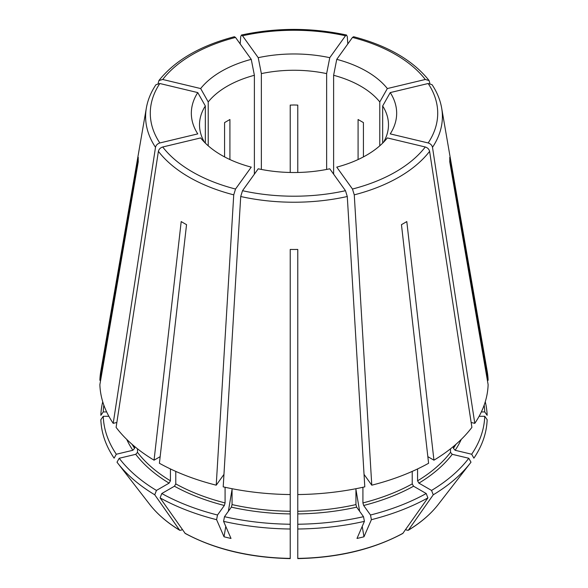 <?xml version="1.0" encoding="UTF-8"?>
<svg xmlns="http://www.w3.org/2000/svg" width="588" height="588" viewBox="0 0 588 588"><rect width="100%" height="100%" fill="white"/><g stroke="black" fill="none" stroke-linecap="round" stroke-linejoin="round"><path stroke-width="0.88" d="M471.679 454.237A190.791 110.147 0 0 0 484.747 416.289L487.151 419.678A193.187 111.536 0 0 1 473.891 458.155L471.679 454.237L455.149 450.283L453.407 448.321L453.407 446.483M471.15 422.478L474.795 423.353L432.496 147.316C431.96 145.162 430.519 143.715 428.174 142.965L390.234 133.888A102.665 59.27 180 0 0 390.234 92.588A306741.688 231390.01 144.3 0 1 382.67 105.965A94.484 54.552 180 0 1 388.484 124.81A94.484 54.552 180 0 1 383.523 142.259M484.747 416.289L479.117 416.289M474.795 423.353A194.165 112.102 0 0 0 488.128 384.662L449.739 161.707A155.791 89.942 180 0 0 449.739 157.341L488.128 380.296A194.165 112.102 0 0 0 487.202 371.337L441.654 108.045C440.236 99.945 437.038 92.162 432.077 84.701L428.174 83.511L390.234 92.588M484.152 405.139A190.791 110.147 0 0 1 484.747 411.923L487.151 415.312A193.187 111.536 0 0 0 485.262 401.788M484.747 411.923L481.344 411.923M487.379 380.296L488.128 380.296M429.879 83.437L429.049 80.527L425.278 79.483L387.338 88.553A102.665 59.27 180 0 0 336.755 59.351A306741.592 95844.853 103.4 0 1 333.616 75.286A94.484 54.552 180 0 1 379.775 101.937A306741.592 231389.936 144.3 0 0 387.338 88.553M353.564 36.75L352.469 37.441L336.755 59.351M363.428 156.9L363.428 122.598L358.085 119.511L358.085 159.546M333.616 174.166L333.616 75.286M379.775 145.809L379.775 101.937M297.778 451.062L297.778 268.87M297.778 268.812L297.778 249.444A155.791 89.942 180 0 1 290.222 249.444L290.222 268.812M297.778 303.981L297.778 314.308M347.809 43.938L347.28 36.596L346.567 35.074L345.487 35.772L329.772 57.683A102.665 59.27 180 0 0 258.228 57.683A306741.592 95844.853 76.6 0 0 261.366 73.618A94.484 54.552 180 0 1 326.634 73.618A306741.592 95844.853 103.4 0 0 329.772 57.683M240.191 43.938L240.72 36.596L241.433 35.074L242.513 35.772L258.228 57.683M297.778 172.475L297.778 105.09L294 104.98L290.222 105.09L290.222 172.475M261.366 169.44L261.366 73.618M326.634 169.44L326.634 73.618M290.222 451.062L290.222 303.629M158.121 83.437L158.951 80.527L162.722 79.483L200.662 88.553A102.665 59.27 180 0 1 251.245 59.351A306741.592 95844.853 76.6 0 0 254.383 75.286A94.484 54.552 180 0 0 208.226 101.937A306741.688 231390.01 35.7 0 1 200.662 88.553M234.436 36.75L235.531 37.441L251.245 59.351M229.915 159.546L229.915 119.511L224.572 122.598L224.572 156.9M208.226 145.809L208.226 101.937M254.383 174.166L254.383 75.286M102.738 401.788A193.187 111.536 0 0 0 100.849 415.312L103.253 411.923L106.656 411.923M103.848 405.139A190.791 110.147 0 0 0 103.253 411.923M100.621 380.296L99.872 380.296L138.261 157.341A155.791 89.942 180 0 0 138.261 161.707L99.872 384.662A194.165 112.102 0 0 0 113.205 423.353L155.504 147.316C156.041 145.162 157.481 143.715 159.826 142.965L197.766 133.888A102.665 59.27 180 0 1 197.766 92.588A306741.688 231390.01 35.7 0 0 205.33 105.965A94.484 54.552 180 0 0 199.516 124.81A94.484 54.552 180 0 0 204.477 142.259M197.766 92.588L159.826 83.511L155.945 84.709C150.962 92.162 147.764 99.945 146.346 108.045L100.798 371.337A194.165 112.102 0 0 0 99.872 380.296M205.33 143.119L205.33 105.965M182.324 529.501L181.031 530.244L179.583 530.119L154.754 494.802L156.445 490.436L169.094 483.138L170.432 480.822L170.432 468.945M149.697 504.401C157.224 514.081 167.271 522.732 179.832 530.354L179.583 530.119A158.076 91.265 0 0 1 149.697 504.401L117.644 463.028A193.187 111.536 0 0 0 154.754 494.802M137.489 448.82L137.489 452.356L135.74 454.318L119.217 458.265L117.005 462.183A193.187 111.536 0 0 0 117.644 463.028M116.321 454.237A190.791 110.147 0 0 1 103.253 416.289L100.849 419.678A193.187 111.536 0 0 0 114.109 458.155L116.321 454.237L132.851 450.283L134.593 448.321L134.593 446.483M103.253 416.289L108.883 416.289M116.85 422.478L113.205 423.353M119.217 458.265A190.791 110.147 0 0 0 156.445 490.436M160.156 456.663L154.056 460.183A194.165 112.102 0 0 1 116.101 427.38L158.392 151.351C158.929 149.198 160.37 147.742 162.722 146.993L200.662 137.923A102.665 59.27 180 0 0 251.245 167.132L235.531 189.035L233.737 194.849L216.222 485.188A194.165 112.102 0 0 1 159.407 463.27L186.543 224.653A155.791 89.942 180 0 1 181.2 221.566L154.056 460.183M290.215 558.6C249.885 557.762 214.877 549.383 185.205 533.456L160.098 497.889A193.187 111.536 0 0 0 216.597 519.682L217.509 515.014L224.359 505.474L225.079 502.924L225.079 487.276M290.222 558.166L290.222 482.733M225.777 526.422L224.021 536.77A165.257 153.556 -110.8 0 0 231.003 538.439L223.58 521.358A193.187 111.536 0 0 0 290.222 529.009M224.021 536.77L216.597 519.682M160.098 497.889L161.788 493.523A190.791 110.147 0 0 0 217.509 515.014M161.788 493.523L174.438 486.217L175.775 483.902L175.775 471.4M223.954 474.406L216.222 485.188M290.222 268.87L290.222 302.239M223.58 521.358L224.491 516.69L231.341 507.15L232.062 504.592L232.062 488.716M224.491 516.69A190.791 110.147 0 0 0 290.222 524.239M297.778 249.444L297.778 494.552A194.165 112.102 0 0 0 364.795 486.857L347.28 196.517L345.487 190.703L329.772 168.8A102.665 59.27 180 0 1 258.228 168.8L242.513 190.703L240.72 196.517L223.205 486.857A194.165 112.102 0 0 0 290.222 494.552L290.222 249.444M297.778 558.166L297.778 529.009A193.187 111.536 0 0 0 364.42 521.358L363.509 516.69L356.659 507.15L355.938 504.592L355.938 488.716M297.785 558.6C338.115 557.762 373.123 549.383 402.795 533.456L427.902 497.889L426.212 493.523L413.562 486.217L412.225 483.902L412.225 471.4M364.42 521.358L356.997 538.439A165.257 153.556 110.8 0 0 363.979 536.77L371.403 519.682A193.187 111.536 0 0 0 427.902 497.889M297.778 529.009L297.778 524.239A190.791 110.147 0 0 0 363.509 516.69M297.778 524.239L297.778 482.733M371.403 519.682L370.491 515.014A190.791 110.147 0 0 0 426.212 493.523M370.491 515.014L363.641 505.474L362.921 502.924L362.921 487.276M364.046 474.406L371.778 485.188A194.165 112.102 0 0 0 428.593 463.27L401.457 224.653A155.791 89.942 180 0 0 406.8 221.566L433.944 460.183A194.165 112.102 0 0 0 471.899 427.38L429.608 151.351C429.071 149.198 427.63 147.742 425.278 146.993L387.338 137.923A102.665 59.27 180 0 1 336.755 167.132L352.469 189.035A143.715 82.974 0 0 0 425.278 146.993M405.676 529.501L406.97 530.244L408.417 530.119L433.246 494.802A193.187 111.536 0 0 0 470.356 463.028A193.187 111.536 0 0 0 470.995 462.183L468.783 458.265L452.26 454.318L450.511 452.356L450.511 448.82M433.246 494.802L431.555 490.436A190.791 110.147 0 0 0 468.783 458.265M431.555 490.436L418.906 483.138L417.568 480.822L417.568 468.945M427.844 456.663L433.944 460.183M371.778 485.188L354.263 194.849L352.469 189.035M438.303 504.401C430.776 514.081 420.729 522.732 408.168 530.354L408.417 530.119A158.076 91.265 0 0 0 438.303 504.401L470.356 463.028M355.938 489.481L359.65 511.317M362.223 526.422L363.979 536.77M232.062 489.481L228.35 511.317M382.67 143.119L382.67 105.965M455.149 450.283A172.901 99.828 0 0 0 461.257 439.412M453.407 448.321A171.012 98.733 0 0 0 455.913 444.344M432.496 147.316A148.389 85.672 0 0 0 441.654 108.045M425.278 79.483A143.715 82.974 0 0 0 352.469 37.441M345.487 35.772A143.715 82.974 0 0 0 242.513 35.772M235.531 37.441A143.715 82.974 0 0 0 162.722 79.483M146.346 108.045A148.389 85.672 0 0 0 155.504 147.316M159.826 83.511A143.715 82.974 0 0 0 159.826 142.965M126.743 439.412A172.901 99.828 0 0 0 132.851 450.283M132.087 444.344A171.012 98.733 0 0 0 134.593 448.321M135.74 454.318A172.901 99.828 0 0 0 169.094 483.138M137.489 452.356A171.012 98.733 0 0 0 170.432 480.822M158.392 151.351A148.389 85.672 0 0 0 233.737 194.849M162.722 146.993A143.715 82.974 0 0 0 235.531 189.035M184.926 533.206A158.076 91.265 0 0 0 290.222 558.387M174.438 486.217A172.901 99.828 0 0 0 224.359 505.474M175.775 483.902A171.012 98.733 0 0 0 225.079 502.924M231.341 507.15A172.901 99.828 0 0 0 290.222 513.912M232.062 504.592A171.012 98.733 0 0 0 290.222 511.273M240.72 196.517A148.389 85.672 0 0 0 347.28 196.517M242.513 190.703A143.715 82.974 0 0 0 345.487 190.703M297.778 558.387A158.076 91.265 0 0 0 403.074 533.206M297.778 513.912A172.901 99.828 0 0 0 356.659 507.15M297.778 511.273A171.012 98.733 0 0 0 355.938 504.592M363.641 505.474A172.901 99.828 0 0 0 413.562 486.217M362.921 502.924A171.012 98.733 0 0 0 412.225 483.902M418.906 483.138A172.901 99.828 0 0 0 452.26 454.318M417.568 480.822A171.012 98.733 0 0 0 450.511 452.356M354.263 194.849A148.389 85.672 0 0 0 429.608 151.351M428.174 142.965A143.715 82.974 0 0 0 428.174 83.511M429.064 80.505C412.916 60.299 387.764 45.702 353.594 36.713M346.56 35.03C311.522 27.533 276.478 27.533 241.44 35.03M234.406 36.713C200.236 45.702 175.084 60.299 158.936 80.505"/></g></svg>
